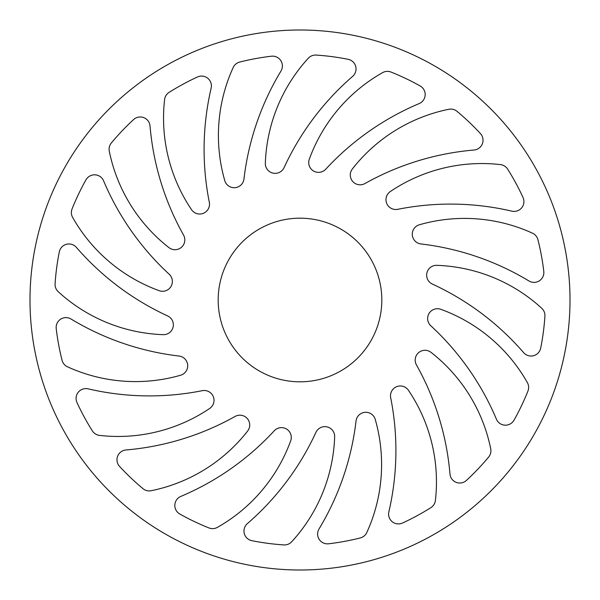 <?xml version="1.0" encoding="UTF-8"?>
<svg xmlns="http://www.w3.org/2000/svg" width="600" height="600" viewBox="0 0 600 600"><rect width="100%" height="100%" fill="white"/><g stroke="black" fill="none" stroke-linecap="round" stroke-linejoin="round"><path stroke-width="0.9" d="M480.428 133.583A9.817 9.817 0 0 1 474.045 150.023A269.91 269.91 0 0 0 364.905 183.562A9.817 9.817 0 0 1 352.365 168.96A163.635 163.635 0 0 1 448.815 109.282A9.817 9.817 0 0 1 457.05 111.36A245.452 245.452 0 0 1 480.428 133.583M523.02 197.483A9.817 9.817 0 0 1 511.868 211.147A269.91 269.91 0 0 0 397.71 209.317A9.817 9.817 0 0 1 390.293 191.558A163.635 163.635 0 0 1 500.467 164.602A9.817 9.817 0 0 1 507.653 169.125A245.452 245.452 0 0 1 523.02 197.483M543.787 271.418A9.817 9.817 0 0 1 528.96 280.972A269.91 269.91 0 0 0 420.952 243.952A9.817 9.817 0 0 1 419.385 224.767A163.635 163.635 0 0 1 532.493 233.183A9.817 9.817 0 0 1 537.93 239.7A245.452 245.452 0 0 1 543.787 271.418M541.763 308.295A9.817 9.817 0 0 1 544.92 316.178A245.452 245.452 0 0 1 540.683 348.15A9.817 9.817 0 0 1 523.635 352.65A269.91 269.91 0 0 0 432.353 284.07A9.817 9.817 0 0 1 436.793 265.343A163.635 163.635 0 0 1 541.763 308.295M527.362 382.597A9.817 9.817 0 0 1 527.933 391.072A245.452 245.452 0 0 1 514.028 420.173A9.817 9.817 0 0 1 496.418 419.183A269.91 269.91 0 0 0 430.793 325.748A9.817 9.817 0 0 1 440.812 309.308A163.635 163.635 0 0 1 527.362 382.597M490.717 448.815A9.817 9.817 0 0 1 488.64 457.05A245.452 245.452 0 0 1 466.418 480.428A9.817 9.817 0 0 1 449.978 474.045A269.91 269.91 0 0 0 416.438 364.905A9.817 9.817 0 0 1 431.04 352.365A163.635 163.635 0 0 1 490.717 448.815M408.442 390.293A163.635 163.635 0 0 1 435.397 500.467A9.817 9.817 0 0 1 430.875 507.653A245.452 245.452 0 0 1 402.518 523.02A9.817 9.817 0 0 1 388.853 511.868A269.91 269.91 0 0 0 390.683 397.71A9.817 9.817 0 0 1 408.442 390.293M375.233 419.385A163.635 163.635 0 0 1 366.817 532.493A9.817 9.817 0 0 1 360.3 537.93A245.452 245.452 0 0 1 328.582 543.787A9.817 9.817 0 0 1 319.028 528.96A269.91 269.91 0 0 0 356.048 420.952A9.817 9.817 0 0 1 375.233 419.385M315.93 432.353A9.817 9.817 0 0 1 334.657 436.793A163.635 163.635 0 0 1 291.705 541.763A9.817 9.817 0 0 1 283.822 544.92A245.452 245.452 0 0 1 251.85 540.683A9.817 9.817 0 0 1 247.35 523.635A269.91 269.91 0 0 0 315.93 432.353M274.252 430.793A9.817 9.817 0 0 1 290.692 440.812A163.635 163.635 0 0 1 217.403 527.362A9.817 9.817 0 0 1 208.928 527.933A245.452 245.452 0 0 1 179.828 514.028A9.817 9.817 0 0 1 180.817 496.418A269.91 269.91 0 0 0 274.252 430.793M235.095 416.438A9.817 9.817 0 0 1 247.635 431.04A163.635 163.635 0 0 1 151.185 490.717A9.817 9.817 0 0 1 142.95 488.64A245.452 245.452 0 0 1 119.573 466.418A9.817 9.817 0 0 1 125.955 449.978A269.91 269.91 0 0 0 235.095 416.438M202.29 390.683A9.817 9.817 0 0 1 209.708 408.442A163.635 163.635 0 0 1 99.532 435.397A9.817 9.817 0 0 1 92.347 430.875A245.452 245.452 0 0 1 76.98 402.518A9.817 9.817 0 0 1 88.133 388.853A269.91 269.91 0 0 0 202.29 390.683M179.047 356.048A9.817 9.817 0 0 1 180.615 375.233A163.635 163.635 0 0 1 67.508 366.817A9.817 9.817 0 0 1 62.07 360.3A245.452 245.452 0 0 1 56.213 328.582A9.817 9.817 0 0 1 71.04 319.028A269.91 269.91 0 0 0 179.047 356.048M167.648 315.93A9.817 9.817 0 0 1 163.208 334.657A163.635 163.635 0 0 1 58.238 291.705A9.817 9.817 0 0 1 55.08 283.822A245.452 245.452 0 0 1 59.318 251.85A9.817 9.817 0 0 1 76.365 247.35A269.91 269.91 0 0 0 167.648 315.93M169.208 274.252A9.817 9.817 0 0 1 159.188 290.692A163.635 163.635 0 0 1 72.637 217.403A9.817 9.817 0 0 1 72.067 208.928A245.452 245.452 0 0 1 85.972 179.828A9.817 9.817 0 0 1 103.583 180.817A269.91 269.91 0 0 0 169.208 274.252M183.562 235.095A9.817 9.817 0 0 1 168.96 247.635A163.635 163.635 0 0 1 109.282 151.185A9.817 9.817 0 0 1 111.36 142.95A245.452 245.452 0 0 1 133.583 119.573A9.817 9.817 0 0 1 150.023 125.955A269.91 269.91 0 0 0 183.562 235.095M209.317 202.29A9.817 9.817 0 0 1 191.558 209.708A163.635 163.635 0 0 1 164.602 99.532A9.817 9.817 0 0 1 169.125 92.347A245.452 245.452 0 0 1 197.483 76.98A9.817 9.817 0 0 1 211.147 88.133A269.91 269.91 0 0 0 209.317 202.29M271.418 56.213A9.817 9.817 0 0 1 280.972 71.04A269.91 269.91 0 0 0 243.952 179.047A9.817 9.817 0 0 1 224.767 180.615A163.635 163.635 0 0 1 233.183 67.508A9.817 9.817 0 0 1 239.7 62.07A245.452 245.452 0 0 1 271.418 56.213M348.15 59.318A9.817 9.817 0 0 1 352.65 76.365A269.91 269.91 0 0 0 284.07 167.648A9.817 9.817 0 0 1 265.343 163.208A163.635 163.635 0 0 1 308.295 58.238A9.817 9.817 0 0 1 316.178 55.08A245.452 245.452 0 0 1 348.15 59.318M420.173 85.972A9.817 9.817 0 0 1 419.183 103.583A269.91 269.91 0 0 0 325.748 169.208A9.817 9.817 0 0 1 309.308 159.188A163.635 163.635 0 0 1 382.597 72.637A9.817 9.817 0 0 1 391.072 72.067A245.452 245.452 0 0 1 420.173 85.972M381.817 300A81.817 81.817 0 0 1 300 381.817A81.817 81.817 0 0 1 218.183 300A81.817 81.817 0 0 1 300 218.183A81.817 81.817 0 0 1 381.817 300M30 300A270 270 0 0 1 300 30A270 270 0 0 1 570 300A270 270 0 0 1 300 570A270 270 0 0 1 30 300"/></g></svg>
